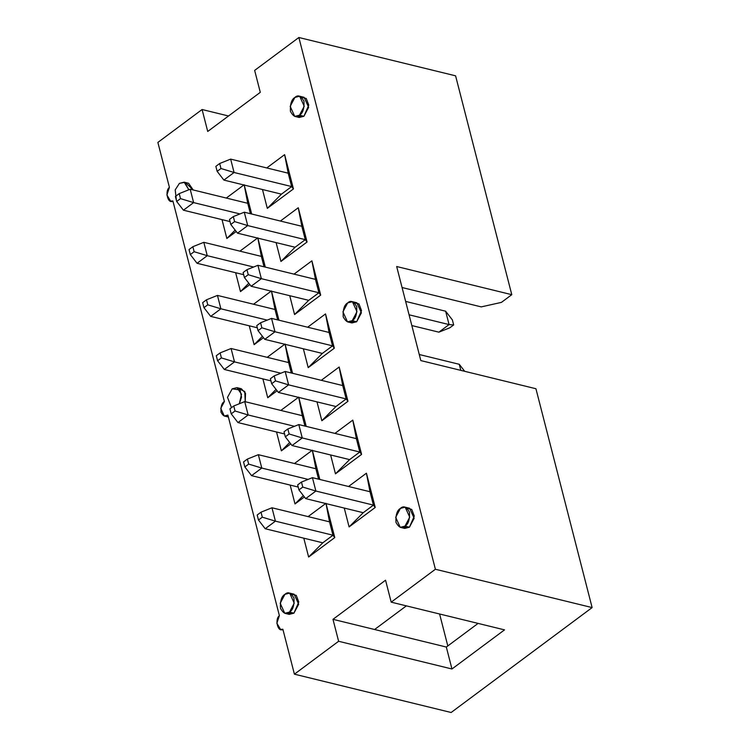<?xml version="1.0" encoding="UTF-8"?>
<svg xmlns="http://www.w3.org/2000/svg" width="750" height="750" viewBox="0 0 750 750"><rect width="100%" height="100%" fill="white"/><g stroke="black" fill="none" stroke-linecap="round" stroke-linejoin="round"><path stroke-width="1.12" d="M190.191 189.225L247.744 203.297L190.191 189.225L193.622 202.603L183.431 210.197L230.044 221.588L183.431 210.197L193.622 202.603L239.963 213.938L193.622 202.603L190.191 189.225L179.222 193.613L175.397 196.463L176.691 201.478L180.506 198.628L179.222 193.613L180.506 198.628L193.622 202.603L180.506 198.628L176.691 201.478L183.431 210.197L176.691 201.478L175.397 196.463L179.222 193.613L190.191 189.225M230.653 159.113L288.206 173.184L230.653 159.113L234.084 172.491L223.894 180.084L281.447 194.156L223.894 180.084L234.084 172.491L291.647 186.562L234.084 172.491L230.653 159.113L219.684 163.5L215.859 166.35L217.153 171.366L220.978 168.516L219.684 163.5L220.978 168.516L234.084 172.491L220.978 168.516L217.153 171.366L223.894 180.084L217.153 171.366L215.859 166.35L219.684 163.5L230.653 159.113M244.284 212.203L301.837 226.284L244.284 212.203L247.716 225.581L237.525 233.175L295.078 247.247L237.525 233.175L247.716 225.581L305.278 239.662L247.716 225.581L244.284 212.203L233.316 216.591L229.491 219.441L230.784 224.456L234.609 221.606L233.316 216.591L234.609 221.606L247.716 225.581L234.609 221.606L230.784 224.456L237.525 233.175L230.784 224.456L229.491 219.441L233.316 216.591L244.284 212.203M452.381 319.913L453.666 324.938L449.841 327.778L438.872 332.166L449.072 324.581L409.069 314.794L449.072 324.581L445.631 311.203L405.628 301.416L445.631 311.203L452.381 319.913L445.631 311.203L449.072 324.581L453.666 324.938L452.381 319.913M257.916 265.303L315.469 279.375L257.916 265.303L261.356 278.681L251.156 286.266L308.709 300.338L251.156 286.266L261.356 278.681L318.909 292.753L261.356 278.681L257.916 265.303L246.947 269.681L243.122 272.531L244.416 277.547L248.241 274.706L246.947 269.681L248.241 274.706L261.356 278.681L248.241 274.706L244.416 277.547L251.156 286.266L244.416 277.547L243.122 272.531L246.947 269.681L257.916 265.303M411.825 325.556L438.872 332.166L411.825 325.556M453.666 324.938L449.072 324.581L438.872 332.166L449.841 327.778L453.666 324.938M203.822 242.316L261.375 256.397L203.822 242.316L207.253 255.694L197.062 263.287L243.675 274.688L197.062 263.287L207.253 255.694L253.594 267.028L207.253 255.694L203.822 242.316L192.853 246.703L189.028 249.553L190.322 254.569L194.138 251.719L192.853 246.703L194.138 251.719L207.253 255.694L194.138 251.719L190.322 254.569L197.062 263.287L190.322 254.569L189.028 249.553L192.853 246.703L203.822 242.316M217.453 295.416L275.006 309.488L217.453 295.416L220.884 308.794L210.694 316.378L257.306 327.778L210.694 316.378L220.884 308.794L267.225 320.119L220.884 308.794L217.453 295.416L206.484 299.794L202.659 302.644L203.953 307.659L207.769 304.819L206.484 299.794L207.769 304.819L220.884 308.794L207.769 304.819L203.953 307.659L210.694 316.378L203.953 307.659L202.659 302.644L206.484 299.794L217.453 295.416M271.547 318.394L329.1 332.466L271.547 318.394L274.988 331.772L264.788 339.356L322.341 353.428L264.788 339.356L274.988 331.772L332.541 345.844L274.988 331.772L271.547 318.394L260.578 322.781L256.762 325.622L258.047 330.637L261.872 327.797L260.578 322.781L261.872 327.797L274.988 331.772L261.872 327.797L258.047 330.637L264.788 339.356L258.047 330.637L256.762 325.622L260.578 322.781L271.547 318.394M419.259 354.506L459.262 364.294L419.259 354.506M460.828 370.369L459.262 364.294L464.7 371.316L459.262 364.294L460.828 370.369M231.084 348.506L288.637 362.578L231.084 348.506L234.516 361.884L224.325 369.469L270.947 380.869L224.325 369.469L234.516 361.884L280.856 373.209L234.516 361.884L231.084 348.506L220.116 352.894L216.291 355.734L217.584 360.75L221.409 357.909L220.116 352.894L221.409 357.909L234.516 361.884L221.409 357.909L217.584 360.75L224.325 369.469L217.584 360.75L216.291 355.734L220.116 352.894L231.084 348.506M285.178 371.484L342.731 385.556L285.178 371.484L288.619 384.862L278.419 392.447L335.972 406.519L278.419 392.447L288.619 384.862L346.172 398.934L288.619 384.862L285.178 371.484L274.209 375.872L270.394 378.712L271.678 383.728L275.503 380.887L274.209 375.872L275.503 380.887L288.619 384.862L275.503 380.887L271.678 383.728L278.419 392.447L271.678 383.728L270.394 378.712L274.209 375.872L285.178 371.484M244.716 401.597L302.269 415.669L244.716 401.597L248.147 414.975L237.956 422.559L284.578 433.959L237.956 422.559L248.147 414.975L294.488 426.3L248.147 414.975L244.716 401.597L233.747 405.984L229.922 408.825L231.216 413.841L235.041 411L233.747 405.984L235.041 411L248.147 414.975L235.041 411L231.216 413.841L237.956 422.559L231.216 413.841L229.922 408.825L233.747 405.984L244.716 401.597M298.809 424.575L356.372 438.647L298.809 424.575L302.25 437.953L292.05 445.538L349.603 459.609L292.05 445.538L302.25 437.953L359.803 452.025L302.25 437.953L298.809 424.575L287.841 428.962L284.025 431.803L285.309 436.828L289.134 433.978L287.841 428.962L289.134 433.978L302.25 437.953L289.134 433.978L285.309 436.828L292.05 445.538L285.309 436.828L284.025 431.803L287.841 428.962L298.809 424.575M312.441 477.666L370.003 491.737L312.441 477.666L315.881 491.044L305.681 498.628L363.234 512.709L305.681 498.628L315.881 491.044L373.434 505.116L315.881 491.044L312.441 477.666L301.472 482.053L297.656 484.903L298.941 489.919L302.766 487.069L301.472 482.053L302.766 487.069L315.881 491.044L302.766 487.069L298.941 489.919L305.681 498.628L298.941 489.919L297.656 484.903L301.472 482.053L312.441 477.666M258.347 454.688L315.9 468.759L258.347 454.688L261.778 468.066L251.588 475.65L298.209 487.05L251.588 475.65L261.778 468.066L308.119 479.4L261.778 468.066L258.347 454.688L247.378 459.075L243.553 461.916L244.847 466.941L248.672 464.091L247.378 459.075L248.672 464.091L261.778 468.066L248.672 464.091L244.847 466.941L251.588 475.65L244.847 466.941L243.553 461.916L247.378 459.075L258.347 454.688M271.978 507.778L329.531 521.85L271.978 507.778L275.419 521.156L265.219 528.741L322.772 542.822L265.219 528.741L275.419 521.156L332.972 535.228L275.419 521.156L271.978 507.778L261.009 512.166L257.184 515.016L258.478 520.031L262.303 517.181L261.009 512.166L262.303 517.181L275.419 521.156L262.303 517.181L258.478 520.031L265.219 528.741L258.478 520.031L257.184 515.016L261.009 512.166L271.978 507.778M224.4 401.503L172.903 200.944L224.4 401.503C221.85 402.938 220.706 406.491 220.969 412.153C223.228 416.316 225.534 417.3 227.888 415.087L279.384 615.647C274.453 619.331 277.931 632.897 282.872 629.241L294.413 674.175L338.616 641.278L332.981 619.331L385.556 580.209L391.191 602.156L435.394 569.259L298.866 37.5L254.653 70.397L260.287 92.344L207.722 131.466L202.088 109.519L157.875 142.416L169.416 187.359C164.484 191.044 167.972 204.609 172.903 200.944L170.588 201.103L166.884 194.953L169.416 187.359L157.875 142.416L202.088 109.519L228.525 115.987L202.088 109.519L207.722 131.466L260.287 92.344L254.653 70.397L298.866 37.5L455.587 75.825L511.781 294.675L501.431 302.381L511.781 294.675L455.587 75.825L298.866 37.5L435.394 569.259L391.191 602.156L504.525 629.869L451.959 668.991L338.616 641.278L294.413 674.175L451.134 712.5L592.125 607.584L435.394 569.259L592.125 607.584L451.134 712.5L294.413 674.175L282.872 629.241L280.547 629.4L276.853 623.25L279.384 615.647L227.888 415.087L224.259 416.006L220.772 408.347L224.4 401.503M407.259 508.275L411.741 509.419L414.281 516.056L409.425 527.212L402.6 527.306M291.759 594.225L296.25 595.369L298.781 602.016L293.925 613.172L287.1 613.256M354.497 302.803L358.988 303.947L361.528 310.594L356.663 321.75L349.847 321.834M238.997 388.753L244.772 391.519L245.222 401.719L245.522 393.309L241.35 388.734L236.925 387.647L241.519 394.228L239.325 403.753L241.537 397.162L240.038 389.944L232.181 388.847L236.925 387.647M301.744 97.331L306.234 98.475L308.775 105.122L303.909 116.278L297.094 116.363M186.244 183.291L193.2 189.966L188.597 183.262L184.172 182.184L188.841 189.769L184.678 182.334L179.419 183.375L184.172 182.184M349.097 526.922L344.259 508.069L349.097 526.922L375.225 507.478L349.097 526.922L363.234 512.709L373.434 505.116L370.003 491.737L373.434 505.116L363.234 512.709L349.097 526.922M348.553 486.497L366.422 473.194L375.225 507.478L373.434 505.116L375.225 507.478L366.422 473.194L370.003 491.737L366.422 473.194L348.553 486.497M321.834 420.731L316.997 401.878L321.834 420.731L347.963 401.297L321.834 420.731L335.972 406.519L346.172 398.934L342.731 385.556L346.172 398.934L335.972 406.519L321.834 420.731M321.291 380.316L339.159 367.013L347.963 401.297L346.172 398.934L347.963 401.297L339.159 367.013L342.731 385.556L339.159 367.013L321.291 380.316M294.572 314.55L289.734 295.697L294.572 314.55L320.7 295.106L294.572 314.55L308.709 300.338L318.909 292.753L315.469 279.375L318.909 292.753L308.709 300.338L294.572 314.55M294.028 274.125L311.897 260.831L320.7 295.106L318.909 292.753L320.7 295.106L311.897 260.831L315.469 279.375L311.897 260.831L294.028 274.125M267.309 208.369L262.472 189.516L267.309 208.369L293.438 188.925L267.309 208.369L281.447 194.156L291.647 186.562L288.206 173.184L291.647 186.562L281.447 194.156L267.309 208.369M266.766 167.944L284.634 154.641L293.438 188.925L291.647 186.562L293.438 188.925L284.634 154.641L288.206 173.184L284.634 154.641L266.766 167.944M308.634 557.034L303.797 538.181L308.634 557.034L334.762 537.591L308.634 557.034L322.772 542.822L332.972 535.228L329.531 521.85L332.972 535.228L322.772 542.822L308.634 557.034M308.091 516.609L325.678 503.522L308.091 516.609M325.959 503.306L334.762 537.591L332.972 535.228L334.762 537.591L325.959 503.306L329.531 521.85L325.959 503.306M281.372 450.844L276.534 431.991L281.372 450.844L290.756 443.869L281.372 450.844L289.688 442.491L281.372 450.844M280.828 410.428L298.416 397.341L280.828 410.428M298.772 397.425L306.216 426.384L298.772 397.425M254.109 344.662L249.272 325.809L254.109 344.662L263.494 337.678L254.109 344.662L262.425 336.3L254.109 344.662M253.566 304.237L271.153 291.15L253.566 304.237M271.509 291.244L278.944 320.203L271.509 291.244M226.847 238.481L222.009 219.628L226.847 238.481L236.231 231.497L226.847 238.481L235.162 230.119L226.847 238.481M226.303 198.056L243.891 184.969L226.303 198.056M244.247 185.053L251.681 214.012L244.247 185.053M240.478 291.572L235.641 272.719L240.478 291.572L249.862 284.587L240.478 291.572L248.794 283.209L240.478 291.572M239.934 251.147L257.522 238.059L239.934 251.147M257.878 238.153L265.312 267.113L257.878 238.153M267.741 397.753L262.903 378.9L267.741 397.753L277.125 390.778L267.741 397.753L276.056 389.391L267.741 397.753M267.197 357.338L284.784 344.241L267.197 357.338M285.141 344.334L292.575 373.294L285.141 344.334M295.003 503.944L290.166 485.091L295.003 503.944L304.387 496.959L295.003 503.944L303.319 495.581L295.003 503.944M294.459 463.519L312.047 450.431L294.459 463.519M312.403 450.516L319.847 479.475L312.403 450.516M280.941 261.459L276.103 242.606L280.941 261.459L307.069 242.016L280.941 261.459L295.078 247.247L305.278 239.662L301.837 226.284L305.278 239.662L295.078 247.247L280.941 261.459M280.397 221.034L298.266 207.741L307.069 242.016L305.278 239.662L307.069 242.016L298.266 207.741L301.837 226.284L298.266 207.741L280.397 221.034M308.203 367.641L303.366 348.788L308.203 367.641L334.331 348.197L308.203 367.641L322.341 353.428L332.541 345.844L329.1 332.466L332.541 345.844L322.341 353.428L308.203 367.641M307.659 327.225L325.528 313.922L334.331 348.197L332.541 345.844L334.331 348.197L325.528 313.922L329.1 332.466L325.528 313.922L307.659 327.225M335.466 473.831L330.628 454.969L335.466 473.831L361.594 454.387L335.466 473.831L349.603 459.609L359.803 452.025L356.372 438.647L359.803 452.025L349.603 459.609L335.466 473.831M334.922 433.406L352.791 420.103L361.594 454.387L359.803 452.025L361.594 454.387L352.791 420.103L356.372 438.647L352.791 420.103L334.922 433.406M396.675 266.522L420.825 360.581L396.675 266.522L511.781 294.675L396.675 266.522M406.369 605.869L374.597 629.503L446.325 647.044L478.087 623.4L446.325 647.044L374.597 629.503L406.369 605.869M535.931 388.734L592.125 607.584L535.931 388.734L420.825 360.581L535.931 388.734M447.806 645.938L439.603 613.997L447.806 645.938M402.066 287.531L481.247 306.891L501.431 302.381L481.247 306.891L402.066 287.531M250.416 213.703L247.744 203.297L250.416 213.703M244.172 184.753L247.744 203.297L244.172 184.753M264.047 266.794L261.375 256.397L264.047 266.794M257.803 237.853L261.375 256.397L257.803 237.853M277.678 319.894L275.006 309.488L277.678 319.894M271.434 290.944L275.006 309.488L271.434 290.944M291.309 372.984L288.637 362.578L291.309 372.984M285.066 344.034L288.637 362.578L285.066 344.034M304.941 426.075L302.269 415.669L304.941 426.075M298.697 397.125L302.269 415.669L298.697 397.125M318.572 479.166L315.9 468.759L318.572 479.166M312.328 450.216L315.9 468.759L312.328 450.216M385.556 580.209L332.981 619.331L374.597 629.503L332.981 619.331L338.616 641.278L451.959 668.991L446.325 647.044L451.959 668.991L504.525 629.869L391.191 602.156L385.556 580.209M176.419 200.447L175.2 189.872L179.419 183.375L175.2 189.872L176.419 200.447M294.741 116.391L299.166 117.469L303.909 116.278L299.484 115.191L294.741 116.391L290.175 106.378L294.919 97.425L299.672 96.225L304.228 106.247L299.484 115.191L303.909 116.278L308.653 107.325L304.097 97.312L299.672 96.225M299.484 115.191C302.812 113.316 304.312 108.675 303.975 101.269C301.012 95.822 297.994 94.538 294.919 97.425C291.591 99.3 290.091 103.941 290.428 111.347C293.391 116.803 296.409 118.078 299.484 115.191M231.497 407.662L227.503 397.359L232.181 388.847L227.503 397.359L231.497 407.662M347.494 321.863L351.919 322.941L356.663 321.75L352.238 320.663L347.494 321.863L342.938 311.841L347.681 302.897L352.425 301.697L356.981 311.719L352.238 320.663L356.663 321.75L361.406 312.797L356.85 302.784L352.425 301.697M352.238 320.663C355.566 318.788 357.066 314.147 356.728 306.741C353.766 301.294 350.747 300.009 347.681 302.897C344.344 304.772 342.853 309.413 343.191 316.819C346.153 322.266 349.172 323.55 352.238 320.663M284.747 613.284L289.181 614.363L293.925 613.172L289.5 612.084L284.747 613.284L280.191 603.263L284.934 594.319L289.678 593.119L294.234 603.141L289.5 612.084L293.925 613.172L298.669 604.219L294.113 594.206L289.678 593.119M289.5 612.084C292.828 610.209 294.328 605.569 293.991 598.162C291.019 592.716 288.009 591.431 284.934 594.319C281.606 596.194 280.106 600.834 280.444 608.241C283.406 613.688 286.425 614.972 289.5 612.084M400.247 527.334L404.681 528.413L409.425 527.212L404.991 526.134L400.247 527.334L395.691 517.312L400.434 508.369L405.178 507.169L409.734 517.181L404.991 526.134L409.425 527.212L414.169 518.269L409.603 508.256L405.178 507.169M404.991 526.134C408.328 524.259 409.819 519.619 409.481 512.212C406.519 506.766 403.509 505.481 400.434 508.369C397.106 510.244 395.606 514.884 395.944 522.291C398.906 527.737 401.925 529.022 404.991 526.134M173.1 201.722L170.588 201.103M283.069 630.009L280.547 629.4M228.384 417.019L224.259 416.006"/></g></svg>
